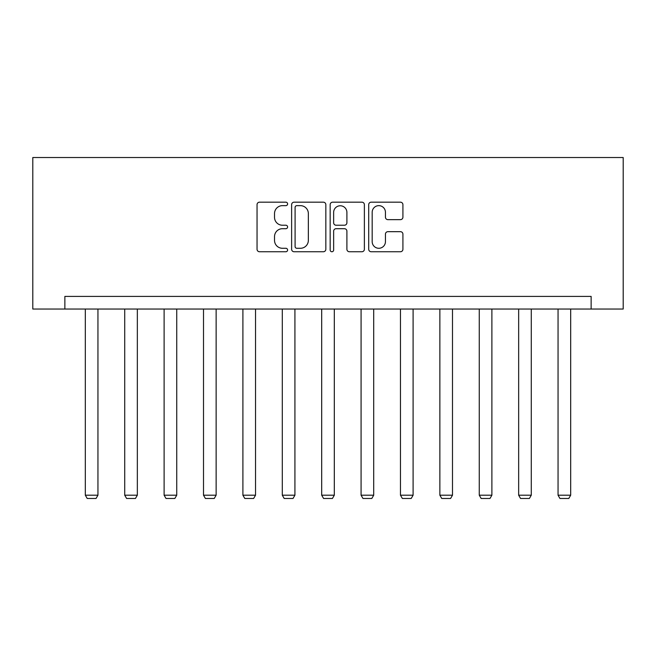 <?xml version="1.0" encoding="UTF-8"?>
<svg xmlns="http://www.w3.org/2000/svg" width="656" height="656" viewBox="0 0 656 656"><rect width="100%" height="100%" fill="white"/><g stroke="black" fill="none" stroke-linecap="round" stroke-linejoin="round"><path stroke-width="0.98" d="M287.599 203.918A1.738 1.738 0 0 0 285.86 202.179L259.53 202.179A2.476 2.476 0 0 0 257.045 204.656L257.045 249.272A2.476 2.476 0 0 0 259.53 251.748L285.86 251.748A1.738 1.738 0 0 0 287.599 250.018A1.738 1.738 0 0 0 285.86 248.28L282.457 248.28A7.929 7.929 0 0 1 274.52 240.35L274.52 236.636A7.929 7.929 0 0 1 282.457 228.698L285.86 228.698A1.738 1.738 0 0 0 287.599 226.968A1.738 1.738 0 0 0 285.86 225.229L282.457 225.229A7.929 7.929 0 0 1 274.52 217.3L274.52 213.577A7.929 7.929 0 0 1 282.457 205.648L285.86 205.648A1.738 1.738 0 0 0 287.599 203.918M400.439 219.653A2.476 2.476 0 0 0 402.915 217.177L402.915 204.656A2.476 2.476 0 0 0 400.439 202.179L371.189 202.179A2.476 2.476 0 0 0 368.713 204.656L368.713 249.272A2.476 2.476 0 0 0 371.189 251.748L400.439 251.748A2.476 2.476 0 0 0 402.915 249.272L402.915 234.151A2.476 2.476 0 0 0 400.439 231.675L387.926 231.675A2.476 2.476 0 0 0 385.441 234.151L385.441 241.654A6.634 6.634 0 0 1 378.815 248.28A6.634 6.634 0 0 1 372.182 241.654L372.182 212.282A6.634 6.634 0 0 1 378.815 205.648A6.634 6.634 0 0 1 385.441 212.282L385.441 217.177A2.476 2.476 0 0 0 387.926 219.653L400.439 219.653M591.13 309.033L623.2 309.033L623.2 157.522L32.8 157.522L32.8 309.033L591.13 309.033L591.13 296.405L64.87 296.405L64.87 309.033M325.835 204.656A2.476 2.476 0 0 0 323.351 202.179L294.101 202.179A2.476 2.476 0 0 0 291.625 204.656L291.625 249.272A2.476 2.476 0 0 0 294.101 251.748L323.351 251.748A2.476 2.476 0 0 0 325.835 249.272L325.835 204.656M332.649 202.179L361.899 202.179A2.476 2.476 0 0 1 364.375 204.656L364.375 249.272A2.476 2.476 0 0 1 361.899 251.748L349.377 251.748A2.476 2.476 0 0 1 346.901 249.272L346.901 231.183A2.476 2.476 0 0 0 344.425 228.698L336.118 228.698A2.476 2.476 0 0 0 333.642 231.183L333.642 250.018A1.738 1.738 0 0 1 331.903 251.748A1.738 1.738 0 0 1 330.165 250.018L330.165 204.656A2.476 2.476 0 0 1 332.649 202.179M296.832 205.648A1.738 1.738 0 0 0 295.093 207.386L295.093 246.549A1.738 1.738 0 0 0 296.832 248.28L300.423 248.28A7.929 7.929 0 0 0 308.353 240.35L308.353 213.577A7.929 7.929 0 0 0 300.423 205.648L296.832 205.648M346.901 212.405A6.634 6.634 0 0 0 340.267 205.771A6.634 6.634 0 0 0 333.642 212.405L333.642 222.753A2.476 2.476 0 0 0 336.118 225.229L344.425 225.229A2.476 2.476 0 0 0 346.901 222.753L346.901 212.405M97.949 309.033L97.949 495.198L85.321 495.198L85.321 309.033M97.949 495.198L96.055 498.478L87.215 498.478L85.321 495.198M137.342 309.033L137.342 495.198L124.722 495.198L124.722 309.033M137.342 495.198L135.448 498.478L126.616 498.478L124.722 495.198M176.735 309.033L176.735 495.198L164.115 495.198L164.115 309.033M176.735 495.198L174.84 498.478L166.009 498.478L164.115 495.198M216.136 309.033L216.136 495.198L203.508 495.198L203.508 309.033M216.136 495.198L214.241 498.478L205.402 498.478L203.508 495.198M255.528 309.033L255.528 495.198L242.9 495.198L242.9 309.033M255.528 495.198L253.634 498.478L244.795 498.478L242.9 495.198M294.921 309.033L294.921 495.198L282.293 495.198L282.293 309.033M294.921 495.198L293.027 498.478L284.187 498.478L282.293 495.198M334.314 309.033L334.314 495.198L321.686 495.198L321.686 309.033M334.314 495.198L332.42 498.478L323.58 498.478L321.686 495.198M373.707 309.033L373.707 495.198L361.079 495.198L361.079 309.033M373.707 495.198L371.813 498.478L362.973 498.478L361.079 495.198M413.1 309.033L413.1 495.198L400.472 495.198L400.472 309.033M413.1 495.198L411.205 498.478L402.366 498.478L400.472 495.198M452.492 309.033L452.492 495.198L439.864 495.198L439.864 309.033M452.492 495.198L450.598 498.478L441.759 498.478L439.864 495.198M491.885 309.033L491.885 495.198L479.265 495.198L479.265 309.033M491.885 495.198L489.991 498.478L481.16 498.478L479.265 495.198M531.278 309.033L531.278 495.198L518.658 495.198L518.658 309.033M531.278 495.198L529.384 498.478L520.552 498.478L518.658 495.198M570.679 309.033L570.679 495.198L558.051 495.198L558.051 309.033M570.679 495.198L568.785 498.478L559.945 498.478L558.051 495.198"/></g></svg>
